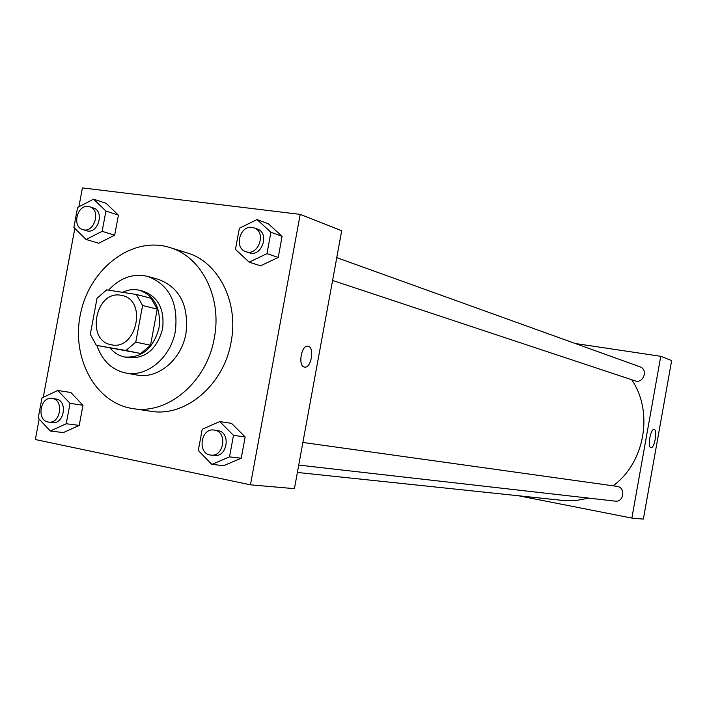 <?xml version="1.0" encoding="UTF-8"?>
<svg xmlns="http://www.w3.org/2000/svg" width="707" height="707" viewBox="0 0 707 707"><rect width="100%" height="100%" fill="white"/><g stroke="black" fill="none" stroke-linecap="round" stroke-linejoin="round"><path stroke-width="1.06" d="M120.862 295.261L122.373 295.57C147.719 300.608 136.151 351.193 111.132 344.707C85.565 340.659 95.533 290.109 120.862 295.261M97.027 298.274L90.302 334.34L96.311 345.334L125.943 350.504L135.771 342.117L142.584 305.486L136.371 294.474L106.651 289.87L97.027 298.274M135.771 342.117L150.538 345.246L157.246 309.127L142.584 305.486M157.246 309.127L151.077 298.266L136.371 294.474M150.538 345.246L140.817 353.509L125.943 350.504M96.311 345.334L140.817 353.509M110.283 348.153C114.145 352.873 118.882 355.807 124.494 356.973C141.807 358.193 153.313 348.542 158.995 328.03C161.134 308.552 154.718 295.986 139.739 290.338C133.994 288.907 128.285 289.57 122.603 292.345M139.739 290.338L143.38 291.293C158.324 296.922 164.731 309.445 162.592 328.861C156.936 349.302 145.465 358.917 128.179 357.698L124.494 356.973M96.894 345.449C102.223 360.738 111.856 369.92 125.784 373.013C146.994 377.494 170.944 357.495 175.38 330.964C178.473 302.967 169.309 284.797 147.887 276.455C133.305 273.079 120.19 277.648 108.551 290.162M125.784 373.013L136.734 375.002C157.802 379.447 181.566 359.669 185.959 333.412C189.008 305.707 179.887 287.705 158.607 279.433L147.887 276.455M214.283 338.096C222.343 297.638 201.566 256.561 169.777 247.512C132.978 235.82 90.752 267.352 80.916 311.937C70.382 356.363 94.685 403.114 132.916 408.602C167.886 414.876 206.957 381.815 214.283 338.096M169.777 247.512L187.001 252.876C218.445 261.837 239.019 302.26 231.101 342.02C223.916 384.988 185.349 417.457 150.759 411.262L132.916 408.602M211.853 464.402L223.73 465.639L241.237 458.216L245.152 436.953L231.525 423.343L219.753 421.584L202.229 429.237L198.296 450.536L211.853 464.402L229.51 456.872L233.478 435.353L219.753 421.584M50.259 431.031L63.365 432.587L79.219 425.393L82.975 405.261L70.85 392.509L57.833 390.485L41.987 397.891L38.213 418.058L50.259 431.031L66.228 423.749L70.037 403.379L57.833 390.485M39.177 419.092L35.35 439.542L250.464 484.825L300.21 214.389L82.419 187.903L78.892 206.771M74.836 228.449L43.251 397.299M249.173 262.156L260.574 265.823L278.213 257.436L282.102 236.297L268.324 223.757L257.03 219.577L239.381 228.202L235.466 249.385L249.173 262.156L266.972 253.645L270.914 232.25L257.03 219.577M86.051 239.487L98.715 243.226L114.684 235.175L118.422 215.14L106.156 203.351L93.589 199.162L77.611 207.425L73.864 227.495L86.051 239.487L102.144 231.33L105.926 211.066L93.589 199.162M250.464 484.825L294.412 488.661L341.702 230.721L300.21 214.389M308.217 346.271C314.915 347.429 311.089 368.824 304.487 367.083C297.62 366.341 301.385 344.415 308.066 346.236L308.217 346.271C314.907 347.429 311.089 368.824 304.487 367.083C297.62 366.341 301.385 344.415 308.066 346.236L308.208 346.271M631.704 379.721C653.728 411.987 644.934 462.511 613.155 485.806M588.86 498.126L575.79 500.556L564.513 500.618L297.382 472.453M302.879 442.458L617.238 486.389C625.942 487.644 623.83 502.491 615.125 501.122L298.734 465.082M336.771 257.648L639.95 366.8C648.513 369.487 643.388 383.998 635.001 380.817L332.59 280.449M518.85 495.828L631.864 518.09L660.762 356.293L575.268 343.514M654.169 429.449C657.802 429.927 654.461 448.786 650.944 447.699C647.232 447.487 650.564 428.292 654.116 429.441L654.169 429.449M660.762 356.293L671.65 360.579L643.361 519.097L631.864 518.09M89.736 206.798L93.386 207.991C105.043 211.163 97.84 234.786 86.466 230.703L82.799 229.589C71.699 226.859 77.081 204.447 88.348 206.488L89.736 206.798C101.419 209.979 94.199 233.681 82.799 229.589M98.715 243.226L114.684 235.175L102.144 231.33M114.684 235.175L118.422 215.14L105.926 211.066M118.422 215.14L106.156 203.351M52.106 398.43L56.233 399.048C68.04 400.728 64.16 424.651 52.424 422.547L48.633 422.07C36.278 421.063 39.963 396.079 52.106 398.43L52.459 398.492C64.284 400.171 60.395 424.173 48.633 422.07M63.365 432.587L79.219 425.393L66.228 423.749M79.219 425.393L82.975 405.261L70.037 403.379M82.975 405.261L70.85 392.509M253.981 227.848L257.26 229.024C270.092 232.974 261.74 257.604 249.226 252.779L245.921 251.683C233.84 248.343 239.717 225.171 252.09 227.389L253.981 227.848C266.839 231.808 258.47 256.526 245.921 251.683M260.574 265.823L278.213 257.436L266.972 253.645M278.213 257.436L282.102 236.297L270.914 232.25M282.102 236.297L268.324 223.757M214.177 430.068L218.083 430.625C231.136 432.507 227.318 457.606 214.292 455.467L210.854 455.078C197.05 454.08 200.585 427.585 214.177 430.068L214.654 430.148C227.742 432.03 223.907 457.217 210.854 455.078M223.73 465.639L241.237 458.216L229.51 456.872M241.237 458.216L245.152 436.953L233.478 435.353M245.152 436.953L231.525 423.343"/></g></svg>
